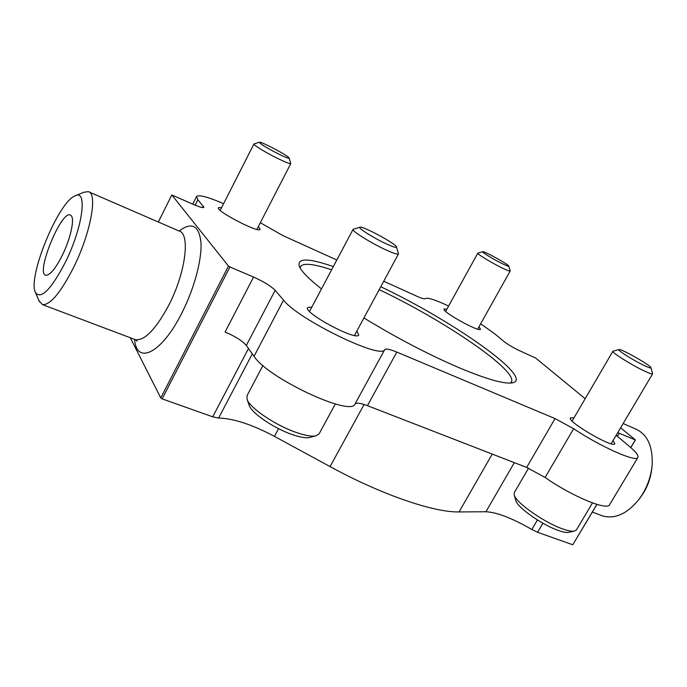 <?xml version="1.0" encoding="UTF-8"?>
<svg xmlns="http://www.w3.org/2000/svg" width="687" height="687" viewBox="0 0 687 687"><rect width="100%" height="100%" fill="white"/><g stroke="black" fill="none" stroke-linecap="round" stroke-linejoin="round"><path stroke-width="1.03" d="M637.897 457.456L609.635 504.662C607.514 511.059 571.747 496.212 545.117 477.474L573.645 428.714C600.893 446.928 636.497 462.669 637.897 457.456C638.747 455.55 635.776 451.737 628.974 446.026L616.162 435.318M252.309 353.857L218.612 418.074L212.712 416.829L162.149 398.864L229.913 266.96L253.572 277.059L225.07 332.027C235.237 336.347 242.322 340.821 246.324 345.467L254.053 356.304C267.526 377.97 350.885 416.975 354.999 404.025C356.416 402.53 360.563 403.08 367.433 405.673L526.663 467.435L545.117 477.474M134.583 339.387C136.515 365.398 161.643 353.504 181.823 313.057C194.138 288.935 201.935 259.918 200.982 242.751C199.127 225.456 191.836 221.54 179.109 231.004M162.149 398.864L160.767 397.945L130.281 337.746M160.767 397.945L228.479 266.075L171.819 194.953L193.099 204.314C199.47 207.096 203.06 208.092 203.884 207.302L197.89 199.711L196.559 196.534C198.723 194.481 207.749 196.86 223.627 203.678M158.328 222.013L171.819 194.953M260.321 222.734L282.804 235.555L336.81 260.004M383.732 281.241L416.794 296.209C421.758 298.424 424.575 299.24 425.236 298.665C427.262 297.231 435.043 299.695 448.585 306.041M480.651 323.792L494.485 333.616L503.451 341.104C507.779 344.479 513.275 347.734 519.939 350.868L535.705 358.099L585.169 398.709M620.61 427.812L635.389 439.946L617.742 432.655M542.928 523.228L537.595 532.279L572.76 544.774L596.943 504.395M630.821 447.598L635.389 439.946M572.76 544.774L596.866 504.37M630.76 447.546L635.209 440.084M526.663 467.435L555.044 418.589L573.645 428.714M555.044 418.589L396.82 352.087C390.001 349.279 385.974 348.438 384.746 349.571C381.989 360.108 298.416 319.618 283.551 300.142L275.169 290.318C270.918 286.041 263.714 281.627 253.572 277.059M613.079 440.513L614.822 443.708C613.422 448.757 566.543 421.38 570.425 417.825L574.04 417.765M478.925 326.875L480.505 329.219C479.818 332.8 441.355 311.486 444.06 309.03L446.885 309.124M356.828 331.065L358.734 334.904C357.085 341.594 303.01 312.679 307.613 307.553L311.872 307.012M258.355 226.564L260.141 229.269C259.446 233.683 215.366 210.875 218.414 207.646L221.669 207.543M363.912 317.944C396.365 337.764 428.053 354.346 458.993 367.682C486.284 379.104 504.018 384.17 512.193 382.891C535.705 378.906 452.853 320.803 380.77 286.737M333.315 266.59C308.291 257.934 296.956 257.857 299.309 266.341C301.43 271.391 308.815 278.913 321.473 288.918M229.913 266.96L228.479 266.075M537.595 532.279L531.824 529.497C512.279 518.204 496.976 512.296 485.915 511.755L459.045 511.935C433.926 512.528 381.594 494.769 330.069 466.602L274.465 436.374C252.069 424.506 233.451 418.409 218.612 418.074M510.398 383.08L511.386 382.032C518.324 370.722 443.536 320.03 379.181 289.665M331.606 269.811C313.633 263.817 303.25 262.726 300.468 266.565L300.116 267.956M623.143 423.544L635.441 428.877C647.137 434.09 652.719 445.811 652.203 464.034C651.422 474.537 648.245 484.498 642.671 493.919L638.867 499.526C627.145 513.833 615.063 519.312 602.619 515.946L600.953 515.319M651.894 467.349C651.113 476.314 648.348 484.79 643.607 492.794L639.709 498.444M62.405 255.092C56.66 266.565 51.697 273.211 47.515 275.023C32.237 280.27 63.118 204.116 71.414 215.984C74.694 219.746 70.332 239.024 62.405 255.092M65.505 261.996C51.267 289.227 41.306 299.506 35.621 292.825C26.879 278.913 57.897 202.51 74.849 195.984C87.799 188.229 82.955 226.959 65.505 261.996M75.768 195.606L83.84 192.266L88.254 191.621C97.983 192.978 90.744 233.013 73.698 267.243C60.688 292.628 50.297 305.097 42.534 304.642L38.979 300.734M515.774 500.308L515.937 500.875C517.697 507.659 542.172 524.885 558.136 530.373C562.739 532.021 566.148 532.691 568.347 532.382L568.93 532.262M528.509 468.191L514.254 492.708L514.271 495.215C516.212 502.841 544.284 522.558 562.533 528.853C567.788 530.742 571.67 531.515 574.152 531.171L576.376 529.978L592.495 502.918M618.953 349.58L612.898 351.229C611.207 352.225 632.246 365.441 644.878 371.246C649.601 373.445 652.186 374.303 652.624 373.814L651.027 367.794M644.732 365.776C649.121 367.82 651.207 368.455 650.993 367.674C650.495 365.226 621.383 348.713 619.081 349.546C616.007 349.417 633.878 360.752 644.732 365.776M249.072 404.952L249.381 405.819C252.095 413.385 273.735 428.087 291.571 434.321C299.592 437.155 305.535 438.237 309.382 437.55L310.275 437.327M262.932 365.51L246.968 395.764L247.183 399.636C250.223 408.164 275.066 425.013 295.462 432.166C304.633 435.429 311.4 436.674 315.745 435.91L319.069 433.918L335.333 403.965M359.876 227.242L353.066 229.372C351.409 230.746 370.327 242.666 385.149 249.518C393.222 253.237 397.67 254.705 398.494 253.907L396.519 247.037M385.699 243.576C393.136 247.011 396.725 248.101 396.468 246.848C395.669 243.645 363.208 226.1 360.065 227.182C356.682 227.234 372.775 237.565 385.699 243.576M259.343 142.252L253.924 143.978C252.91 144.785 266.616 153.107 278.372 158.791C285.947 162.441 290.094 164.013 290.816 163.523L289.124 158.053M279.042 154.249C285.792 157.503 289.141 158.74 289.09 157.958C288.703 155.949 261.352 141.428 259.437 142.226C259.901 143.798 266.444 147.799 279.042 154.249M482.686 251.725L477.817 253.168C476.735 253.804 491.72 262.932 502.171 267.973C507.1 270.36 509.78 271.374 510.192 271.013L508.835 266.135M502.334 263.696C506.748 265.835 508.912 266.625 508.809 266.067C508.578 264.443 484.249 251.03 482.755 251.7C480.823 251.64 493.438 259.385 502.334 263.696M248.496 348.507L212.712 416.829M202.725 207.586L203.429 206.194M195.134 205.19L197.89 199.711M617.407 436.357L619.245 433.265M367.433 405.673L396.82 352.087M354.999 404.025L384.746 349.571M254.053 356.304L283.551 300.142M246.324 345.467L275.169 290.318M537.432 519.965L531.824 529.497M514.314 462.652L485.915 511.755M492.244 454.09L459.045 511.935M364.093 404.497L330.069 466.602M278.587 428.679L274.465 436.374M89.078 191.982L178.946 230.944C190.565 233.254 185.748 272.55 168.813 305.14C155.829 329.288 144.708 340.804 135.451 339.696L134.437 339.318M192.729 204.151L196.559 196.534M592.357 512.081L602.619 515.946M640.275 497.706L638.867 499.526M42.534 304.642L135.451 339.696L136.936 341.121L136.335 340.288M71.723 216.499L71.414 215.984M35.621 292.825L39.468 301.894M568.347 532.382L574.152 531.171M515.937 500.875L514.271 495.215M611.164 443.75L652.624 373.814M572.151 421.002L612.898 351.229M309.382 437.55L315.745 435.91M249.381 405.819L247.183 399.636M354.466 335.436L398.494 253.907M309.545 311.409L353.066 229.372M256.904 229.372L290.816 163.523M220.226 210.368L253.924 143.978M477.671 329.125L510.192 271.013M445.64 311.374L477.817 253.168"/></g></svg>
